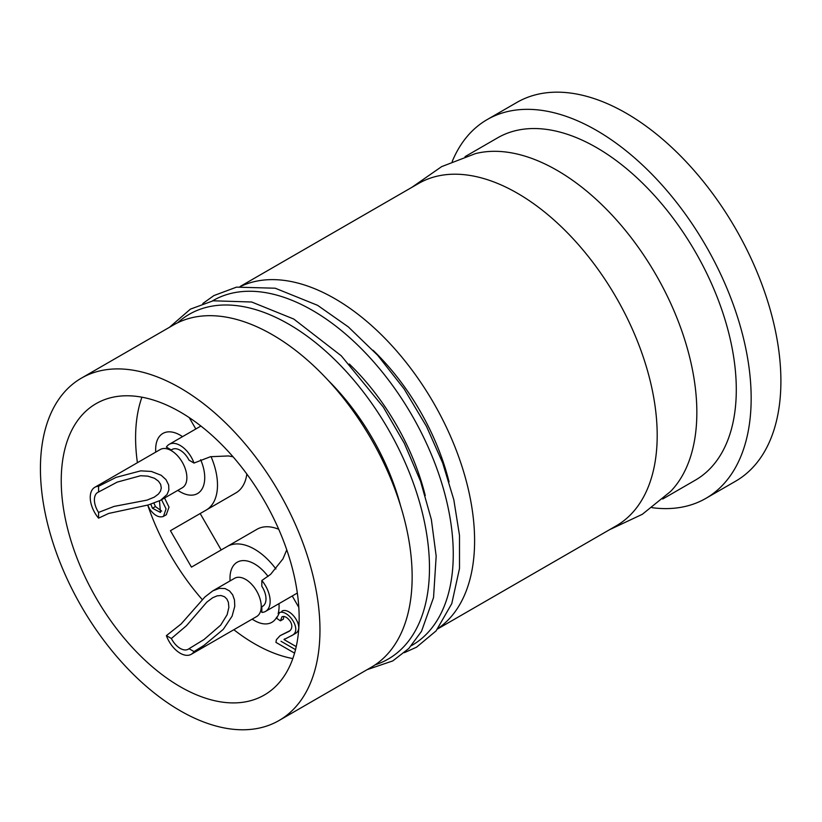 <?xml version="1.0" encoding="UTF-8"?>
<svg xmlns="http://www.w3.org/2000/svg" width="822" height="822" viewBox="0 0 822 822"><rect width="100%" height="100%" fill="white"/><g stroke="black" fill="none" stroke-linecap="round" stroke-linejoin="round"><path stroke-width="1.23" d="M296.218 646.616L283.991 639.557L284.607 638.879M289.457 631.173L280.066 635.683L276.377 639.722L275.945 642.393L294.564 653.141M283.991 639.557L292.406 635.201C302.27 629.796 288.121 609.369 279.542 612.534L276.644 618.257L280.394 620.857L283.364 619.141L283.806 616.418M291.389 635.858L295.386 633.485C305.239 628.08 291.091 607.643 282.511 610.808L281.812 611.219M166.28 514.747L169.024 507.153L164.564 498.019M161.708 511.13L155.44 506.547L153.991 503.259M292.242 595.991L298.797 607.366M211.038 456.611A54.673 31.565 60 0 1 206.178 510.061L170.431 530.704L191.454 567.118L227.201 546.486A54.673 31.565 60 0 1 275.925 568.988M189.245 417.617L195.811 428.981M141.918 397.19A168.222 97.119 -120 0 0 137.408 462.704M166.465 514.644L163.301 516.463C158.81 517.891 154.248 515.404 149.614 509.003L147.713 505.098A168.222 97.119 -120 0 0 202.263 599.608M233.828 629.714A168.222 97.119 -120 0 0 292.817 658.566M177.737 490.405L180.193 491.823A34.699 20.036 -120 0 0 204.729 477.664A34.699 20.036 -120 0 0 200.671 459.714M182.535 436.646A34.699 20.036 -120 0 0 155.666 449.336L155.666 452.162M268.054 576.428A34.699 20.036 -120 0 0 254.543 563.933A34.699 20.036 -120 0 0 230.006 578.102L230.006 580.938M252.087 619.182L254.543 620.589A34.699 20.036 -120 0 0 276.788 617.055M278.155 613.592A34.699 20.036 -120 0 0 278.966 603.656M373.075 350.264A170.329 98.342 60 0 1 449.038 481.846M240.075 286.529L418.603 183.46A197.66 114.124 60 0 1 517.428 193.252A197.66 114.124 60 0 1 646.554 367.434A197.66 114.124 60 0 1 616.264 525.823L437.736 628.892M240.63 286.446A197.66 114.124 60 0 1 433.667 403.006A197.66 114.124 60 0 1 438.085 628.45M349.288 364.002A170.329 98.342 60 0 1 425.251 495.574M328.286 380.473A170.329 98.342 60 0 1 400.489 505.53M180.193 411.986A168.222 97.119 60 0 1 290.094 560.224A168.222 97.119 60 0 1 264.304 695.032A168.222 97.119 60 0 1 96.082 597.902A168.222 97.119 60 0 1 96.082 403.653A168.222 97.119 60 0 1 180.193 411.986M180.193 710.732A197.66 114.124 -120 0 0 279.028 720.524A197.66 114.124 -120 0 0 279.028 492.286A197.66 114.124 -120 0 0 81.368 378.161A197.66 114.124 -120 0 0 51.067 536.55A197.66 114.124 -120 0 0 180.193 710.732M81.368 378.161L173.555 324.937A197.66 114.124 60 0 1 371.215 439.061A197.66 114.124 60 0 1 371.215 667.3L279.028 720.524M609.472 529.738L642.311 514.305L670.547 491.494A197.66 114.124 -120 0 0 655.894 274.661A197.66 114.124 -120 0 0 475.424 153.622M705.872 498.368L735.608 481.199A218.693 126.259 -120 0 0 735.608 228.68A218.693 126.259 -120 0 0 516.915 102.411L487.179 119.58A218.693 126.259 60 0 1 705.872 245.85A218.693 126.259 60 0 1 705.872 498.368A218.693 126.259 60 0 1 652.031 507.677M452.192 161.554A218.693 126.259 60 0 1 487.179 119.58M465.036 156.653L497.69 137.798A197.66 114.124 60 0 1 695.361 251.912A197.66 114.124 60 0 1 695.35 480.151L662.696 499.016M221.19 549.949L200.167 513.534L235.914 492.892A54.673 31.565 -120 0 0 246.836 474.037M235.914 492.892L206.178 510.061M200.167 513.534L170.431 530.704M278.73 529.276A54.673 31.565 -120 0 0 256.937 529.317L227.201 546.486L256.937 529.317M191.238 654.312L256.659 616.541A22.081 12.751 -120 0 0 260.04 598.848A22.081 12.751 -120 0 0 245.614 579.387A22.081 12.751 -120 0 0 234.578 578.298L212.785 590.884L219.289 588.357L225.064 588.552L229.533 590.936L232.677 594.83L234.486 599.978L234.763 606.307L232.102 616.151L223.276 629.354L203.784 645.547L194.002 651.569L189.029 648.702A16.193 9.35 60 0 1 188.289 649.205A16.193 9.35 60 0 1 171.366 638.499L166.383 635.632A22.081 12.751 -120 0 0 191.238 654.312A22.081 12.751 -120 0 0 194.002 651.569M98.568 486.264L116.118 477.356L140.747 470.852L151.351 471.448L161.184 475.28L165.952 479.575L168.674 485.001L168.849 490.076L167.041 494.515L160.516 500.351L182.309 487.765A22.081 12.751 -120 0 0 186.882 477.664A22.081 12.751 -120 0 0 163.989 448.493A22.081 12.751 -120 0 0 160.239 449.521L94.807 487.302A22.081 12.751 -120 0 0 98.568 518.158L98.568 512.414A16.193 9.35 60 0 1 97.756 492.399A16.193 9.35 60 0 1 98.568 492.018L98.568 486.264A22.081 12.751 -120 0 0 94.807 487.302M163.496 516.36L166.054 508.869L161.585 499.735M159.478 500.927L160.485 512.435L152.46 508.263L150.816 504.266M280.394 620.857L281.997 616.726C284.679 615.873 287.433 617.435 290.269 621.391C292.385 624.987 292.334 628.059 290.115 630.608L280.066 635.683M295.601 649.699L281.021 641.273M160.516 500.351L148.289 504.955L108.668 513.442L98.568 518.158M98.568 492.018L117.186 482.124L140.593 475.733L147.775 476.123L154.536 478.301L158.451 481.158L160.629 484.353L161.307 487.991L160.475 491.196L158.43 494.053L154.248 497.166L147.035 500.115L114.032 506.424L98.568 512.414M261.828 612.411A22.081 12.751 -120 0 0 265.578 611.383A22.081 12.751 -120 0 0 261.828 580.527L261.828 586.271A16.193 9.35 60 0 1 262.639 606.287A16.193 9.35 60 0 1 261.828 606.667L261.828 612.411M286.765 549.856L282.932 558.909L270.633 574.321L261.828 580.527M261.828 606.667L263.359 605.783M166.383 635.632L181.179 623.908L204.945 596.936L212.775 590.884M171.366 638.499L186.45 625.717L206.805 602.146L212.682 597.728L217.224 595.827L221.056 595.529L224.529 596.751L226.913 599.084L228.382 602.29L228.865 607.407L227.129 614.722L220.676 625.152L204.041 639.506L189.029 648.702M194.002 463.053A22.081 12.751 -120 0 0 169.157 444.373A22.081 12.751 -120 0 0 166.383 447.106L171.366 449.983A16.193 9.35 60 0 1 172.096 449.47A16.193 9.35 60 0 1 189.029 460.176L194.002 463.053L210.494 456.713L228.444 455.943L233.037 456.785M172.908 449.089L171.366 449.983M212.405 300.944A199.027 114.905 60 0 1 312.535 310.428A199.027 114.905 60 0 1 442.719 486.388A199.027 114.905 60 0 1 411.421 645.65M177.696 322.738A199.027 114.905 60 0 1 288.748 324.166A199.027 114.905 60 0 1 421.85 510.75A199.027 114.905 60 0 1 375.192 664.813M155.44 506.547L152.46 508.263M295.386 633.485L292.406 635.201M202.818 303.524L213.925 295.56L236.489 287.145L275.206 288.214L317.6 305.332L348.364 326.951L377.658 355.258L404.126 388.94L426.515 426.443L442.678 462.95L453.816 499.755L459.498 535.389L459.508 568.434L451.781 603.615L436.081 630.906L416.466 647.233L404.393 652.658M367.136 669.653L392.803 660.898L408.811 648.476L421.501 631.347L433.543 597.543L436.174 556.134L431.355 519.525L420.597 481.394L404.352 443.366L383.319 407.096L341.284 355.823L293.814 319.07L251.655 302.003L213.114 300.801L190.427 309.123L169.476 327.29M475.465 153.611L441.599 166.65L411.812 187.375M297.328 593.052L265.578 611.383M200.907 426.043L169.157 444.373"/></g></svg>
